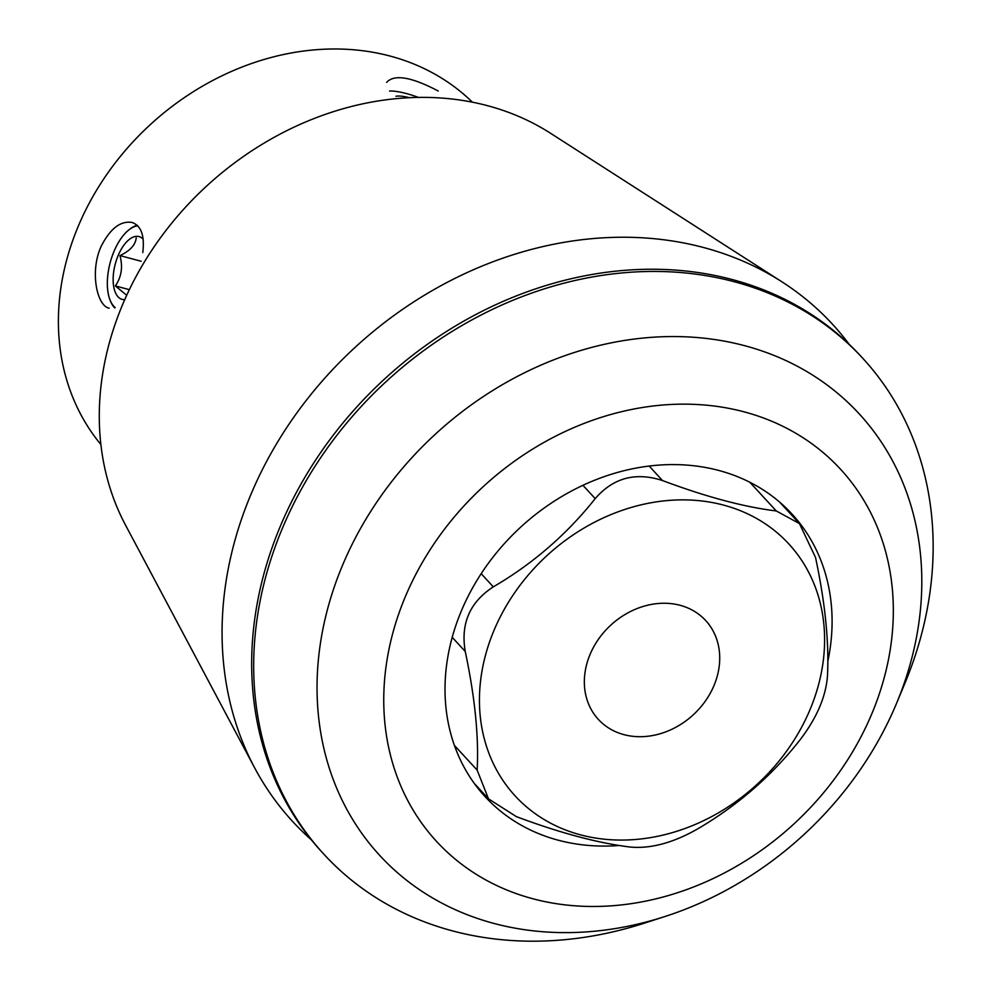<?xml version="1.0" encoding="UTF-8"?>
<svg xmlns="http://www.w3.org/2000/svg" width="990" height="990" viewBox="0 0 990 990"><rect width="100%" height="100%" fill="white"/><g stroke="black" fill="none" stroke-linecap="round" stroke-linejoin="round"><path stroke-width="1.49" d="M713.617 686.429A72.963 60.91 -42.7 0 1 598.368 719.408A72.963 60.91 -42.7 0 1 610.756 625.173A72.963 60.91 -42.7 0 1 705.684 620.532A72.963 60.91 -42.7 0 1 713.617 686.429M109.172 308.175C96.958 306.083 89.644 271.582 101.067 246.535C110.162 228.603 120.495 220.572 132.078 222.465C141.224 225.72 144.8 235.756 142.783 252.586M114.654 307.865A44.402 21.607 105 0 1 110.335 300.737A44.402 21.607 105 0 1 110.138 300.23M128.948 229.829A44.402 21.607 105 0 1 129.381 229.482A44.402 21.607 105 0 1 137.288 225.299M386.657 82.368C394.255 74.015 411.444 76.898 438.236 91.018M776.296 510.964C744.035 507.016 706.105 496.881 662.52 480.558C635.691 471.785 613.243 477.799 595.2 498.614C566.886 534.303 532.929 563.718 493.317 586.86C469.854 602.093 460.499 623.613 465.238 651.445C474.94 697.294 478.913 736.845 477.143 770.096L488.478 798.843L516.384 816.639C559.981 832.961 597.911 843.096 630.172 847.044C650.64 848.913 673.076 842.898 697.492 828.989C737.253 805.724 771.21 776.309 799.363 740.743C816.465 718.604 825.821 697.084 827.454 676.158C829.199 642.733 825.227 603.182 815.537 557.506L799.437 523.574L776.296 510.964L749.863 482.279M406.742 593.394A274.638 229.284 -42.7 0 1 846.104 475.559A274.638 229.284 -42.7 0 1 662.817 897.088A274.638 229.284 -42.7 0 1 406.742 593.394M619.233 845.485A208.605 174.153 -42.7 0 1 485.137 796.69A208.605 174.153 -42.7 0 1 462.479 608.293A208.605 174.153 -42.7 0 1 718.926 470.498A208.605 174.153 -42.7 0 1 791.975 514.008A208.605 174.153 -42.7 0 1 827.838 661.295M472.428 102.218A252.846 211.093 137.3 0 0 79.559 223.196A252.846 211.093 137.3 0 0 100.869 444.51M344.334 561.058A325.92 272.089 137.3 0 0 378.143 853.689A325.92 272.089 137.3 0 0 665.07 916.48A325.92 272.089 137.3 0 0 894.527 708.11A325.92 272.089 137.3 0 0 896.643 703.135A325.92 272.089 137.3 0 0 742.636 345.164A325.92 272.089 137.3 0 0 344.334 561.058M665.07 916.48L644.7 923.064A366.176 305.7 -42.7 0 1 324.114 854.457A366.176 305.7 -42.7 0 1 284.34 523.747A366.176 305.7 -42.7 0 1 862.736 358.244A366.176 305.7 -42.7 0 1 904.872 683.372L896.643 703.135M324.114 854.457L322.084 852.266A366.176 305.7 -42.7 0 1 282.323 521.557A366.176 305.7 -42.7 0 1 860.718 356.054L862.736 358.244M311.355 839.829A366.993 306.38 -42.7 0 1 254.603 767.77A366.993 306.38 -42.7 0 1 252.797 490.062A366.993 306.38 -42.7 0 1 782.013 281.878A366.993 306.38 -42.7 0 1 849.197 344.334M254.603 767.77L125.507 525.071A295.849 246.993 -42.7 0 1 124.059 301.195A295.849 246.993 -42.7 0 1 550.688 133.365L782.013 281.878M809.04 711.934A186.021 155.306 137.3 0 0 709.125 502.004A186.021 155.306 137.3 0 0 484.63 658.548A186.021 155.306 137.3 0 0 594.928 837.936A186.021 155.306 137.3 0 0 809.04 711.934M389.54 91.031A43.35 11.162 -156.5 0 1 418.498 97.441M409.588 97.725A32.509 8.378 23.5 0 0 395.975 96.24M137.82 225.819A43.35 21.087 -75 0 0 128.539 230.163A43.35 21.087 -75 0 0 109.94 299.723A43.35 21.087 -75 0 0 113.875 306.38A43.35 21.087 -75 0 0 115.224 307.655M124.492 299.648A32.509 15.815 105 0 1 115.966 261.57A32.509 15.815 105 0 1 143.055 239.11M136.224 237.909C135.444 245 130.012 250.891 119.951 255.593C123.032 266.867 121.498 276.977 115.347 285.924L125.792 294.525M141.211 261.273L119.951 255.593M129.344 289.662L115.347 285.924M649.168 466.067L662.52 480.558M582.949 485.323L595.2 498.614M481.19 573.68L493.317 586.86M452.207 637.3L465.238 651.445M454.398 745.408L477.143 770.096M474.358 783.523L488.478 798.843M779.736 502.19L799.437 523.574M109.94 299.723L110.335 300.737M128.539 230.163L129.381 229.482"/></g></svg>
